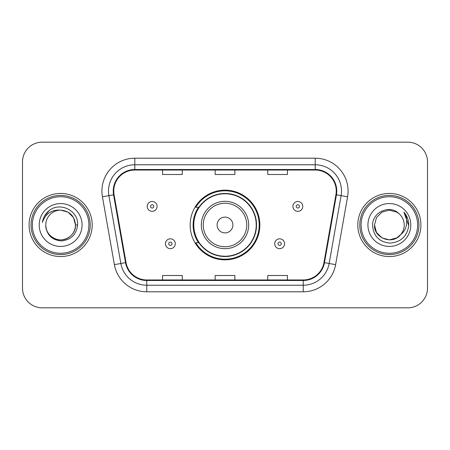 <?xml version="1.0" encoding="UTF-8"?>
<svg xmlns="http://www.w3.org/2000/svg" width="450" height="450" viewBox="0 0 450 450"><rect width="100%" height="100%" fill="white"/><g stroke="black" fill="none" stroke-linecap="round" stroke-linejoin="round"><path stroke-width="0.67" d="M190.153 225A34.847 34.847 0 0 0 225 259.847A34.847 34.847 0 0 0 259.847 225A34.847 34.847 0 0 0 225 190.153A34.847 34.847 0 0 0 190.153 225M198.512 242.752A31.888 31.888 0 0 1 198.512 207.248M22.5 161.882L22.5 288.118A19.721 19.721 0 0 0 42.221 307.839L407.779 307.839A19.721 19.721 0 0 0 427.5 288.118L427.5 161.882A19.721 19.721 0 0 0 407.779 142.161L42.221 142.161A19.721 19.721 0 0 0 22.5 161.882L22.5 288.118M29.076 225A31.556 31.556 0 0 0 60.632 256.556A31.556 31.556 0 0 0 92.194 225A31.556 31.556 0 0 0 60.632 193.444A31.556 31.556 0 0 0 29.076 225A31.556 31.556 0 0 0 60.632 256.556A31.556 31.556 0 0 0 92.194 225A31.556 31.556 0 0 0 60.632 193.444A31.556 31.556 0 0 0 29.076 225M357.806 225A31.556 31.556 0 0 0 389.368 256.556A31.556 31.556 0 0 0 420.924 225A31.556 31.556 0 0 0 389.368 193.444A31.556 31.556 0 0 0 357.806 225A31.556 31.556 0 0 0 389.368 256.556A31.556 31.556 0 0 0 420.924 225A31.556 31.556 0 0 0 389.368 193.444A31.556 31.556 0 0 0 357.806 225M113.754 191.076A21.037 21.037 0 0 1 134.797 170.038L315.202 170.038A21.037 21.037 0 0 1 335.925 194.726L323.961 262.581A21.037 21.037 0 0 1 303.238 279.962L146.762 279.962A21.037 21.037 0 0 1 126.039 262.581L114.075 194.726A21.037 21.037 0 0 1 113.754 191.076M113.231 191.076A21.566 21.566 0 0 0 113.558 194.822L125.522 262.671A21.566 21.566 0 0 0 146.762 280.491L303.238 280.491A21.566 21.566 0 0 0 324.478 262.671L336.442 194.822A21.566 21.566 0 0 0 315.202 169.509L134.797 169.509A21.566 21.566 0 0 0 113.231 191.076M102.42 196.785A32.873 32.873 0 0 1 134.797 158.203L315.202 158.203A32.873 32.873 0 0 1 347.58 196.785L335.616 264.634A32.873 32.873 0 0 1 303.238 291.797L146.762 291.797A32.873 32.873 0 0 1 114.384 264.634L102.42 196.785L108.894 195.643A26.297 26.297 0 0 1 134.797 164.779L315.202 164.779A26.297 26.297 0 0 1 341.106 195.643L329.141 263.492A26.297 26.297 0 0 1 303.238 285.221L146.762 285.221A26.297 26.297 0 0 1 120.859 263.492L108.894 195.643A26.297 26.297 0 0 1 108.495 191.076M407.779 142.161L42.221 142.161M42.221 307.839L407.779 307.839M427.5 288.118L427.5 161.882M215.139 170.038L215.139 174.487L234.861 174.487L234.861 170.038M162.54 170.038L162.54 174.487L182.267 174.487L182.267 170.038M267.733 170.038L267.733 174.487L287.46 174.487L287.46 170.038M234.861 279.962L234.861 275.512L215.139 275.512L215.139 279.962M182.267 279.962L182.267 275.512L162.54 275.512L162.54 279.962M287.46 279.962L287.46 275.512L267.733 275.512L267.733 279.962M88.903 225A28.271 28.271 0 0 0 60.632 196.729A28.271 28.271 0 0 0 32.361 225A28.271 28.271 0 0 0 60.632 253.271A28.271 28.271 0 0 0 88.903 225M90.219 225A29.588 29.588 0 0 0 60.632 195.412A29.588 29.588 0 0 0 31.044 225A29.588 29.588 0 0 0 60.632 254.588A29.588 29.588 0 0 0 90.219 225M77.58 225L75.493 225L73.502 217.569L68.062 212.13L60.632 210.139C69.66 211.016 74.616 215.972 75.493 225L73.502 217.569L68.062 212.13L60.632 210.139L68.062 212.13L73.502 217.569L75.493 225L73.502 217.569L68.062 212.13L60.632 210.139L68.062 212.13L73.502 217.569L75.493 225C75.296 230.602 72.816 234.894 68.062 237.87C58.798 243.804 45.264 235.991 45.771 225C46.457 234.759 51.688 240.064 61.459 240.919C71.038 239.878 76.416 234.574 77.58 225C78.733 210.786 60.266 201.572 49.337 210.448C45.467 213.542 43.155 217.524 42.396 222.396C45.456 213.677 51.536 209.593 60.632 210.139L68.062 212.13L73.502 217.569L75.493 225C76.005 235.991 62.466 243.804 53.201 237.87C48.448 234.894 45.973 230.602 45.771 225C45.264 235.991 58.798 243.804 68.062 237.87C72.816 234.894 75.296 230.602 75.493 225C75.296 230.602 72.816 234.894 68.062 237.87C58.798 243.804 45.264 235.991 45.771 225C45.973 230.602 48.448 234.894 53.201 237.87C62.466 243.804 76.005 235.991 75.493 225C76.005 235.991 62.466 243.804 53.201 237.87C48.448 234.894 45.973 230.602 45.771 225A14.861 14.861 0 0 1 60.632 210.139L68.062 212.13L73.502 217.569L75.493 225A14.861 14.861 0 0 0 75.487 224.46M39.195 225A21.437 21.437 0 0 0 60.632 246.437A21.437 21.437 0 0 0 82.069 225A21.437 21.437 0 0 0 60.632 203.563A21.437 21.437 0 0 0 39.195 225M44.572 215.977L49.337 210.448M44.55 216.023L44.736 215.691L44.55 216.023M232.892 225A7.892 7.892 0 0 0 225 217.108A7.892 7.892 0 0 0 217.108 225A7.892 7.892 0 0 0 225 232.892A7.892 7.892 0 0 0 232.892 225M248.67 225A23.67 23.67 0 0 0 225 201.33A23.67 23.67 0 0 0 201.33 225A23.67 23.67 0 0 0 225 248.67A23.67 23.67 0 0 0 248.67 225A23.67 23.67 0 0 1 225 248.67A23.67 23.67 0 0 1 201.33 225M256.23 225A31.23 31.23 0 0 0 225 193.77A31.23 31.23 0 0 0 193.77 225A31.23 31.23 0 0 0 225 256.23A31.23 31.23 0 0 0 256.23 225M259.189 225A34.189 34.189 0 0 1 195.784 242.752L198.951 242.752A31.523 31.523 0 0 0 256.523 225.073A31.523 31.523 0 0 0 198.951 207.248L195.784 207.248A34.189 34.189 0 0 1 259.189 225M396.799 237.87A14.861 14.861 0 0 0 400.809 234.484L396.799 237.87L389.368 239.861L381.938 237.87L376.498 232.431L374.507 225L376.498 217.569L381.938 212.13L389.368 210.139L396.799 212.13L399.105 213.773C389.981 204.21 372.42 212.085 372.589 225C373.258 235.851 379.007 241.892 389.846 243.118C400.517 242.347 406.806 236.678 408.718 226.114L408.752 225C408.696 220.123 407.07 215.843 403.881 212.158C406.311 216.135 407.16 220.416 406.446 225C405.793 228.831 403.914 231.992 400.809 234.484L396.799 237.87L389.368 239.861L381.938 237.87L376.498 232.431L374.507 225L376.498 232.431L381.938 237.87L389.368 239.861L396.799 237.87L400.809 234.484L396.799 237.87L389.368 239.861L381.938 237.87L376.498 232.431L374.507 225L376.498 232.431L381.938 237.87L389.368 239.861L396.799 237.87L400.809 234.484L396.799 237.87L389.368 239.861L381.938 237.87L376.498 232.431L374.507 225L376.498 232.431L381.938 237.87L389.368 239.861L396.799 237.87L400.809 234.484C403.054 231.716 404.196 228.555 404.229 225C404.145 220.517 402.435 216.771 399.105 213.773M417.639 225A28.271 28.271 0 0 0 389.368 196.729A28.271 28.271 0 0 0 361.097 225A28.271 28.271 0 0 0 389.368 253.271A28.271 28.271 0 0 0 417.639 225M418.956 225A29.588 29.588 0 0 0 389.368 195.412A29.588 29.588 0 0 0 359.781 225A29.588 29.588 0 0 0 389.368 254.588A29.588 29.588 0 0 0 418.956 225M374.507 225C373.742 238.213 392.473 245.138 400.506 234.838L400.809 234.484M367.931 225A21.437 21.437 0 0 0 389.368 246.437A21.437 21.437 0 0 0 410.805 225A21.437 21.437 0 0 0 389.368 203.563A21.437 21.437 0 0 0 367.931 225M404.027 212.321L408.741 225.562L403.881 212.158L407.756 218.874M408.741 225.562L403.881 212.158M157.084 206.393A4.933 4.933 0 0 1 152.151 211.326A4.933 4.933 0 0 1 147.223 206.393A4.933 4.933 0 0 1 152.151 201.465A4.933 4.933 0 0 1 157.084 206.393A4.933 4.933 0 0 0 152.151 201.465A4.933 4.933 0 0 0 147.223 206.393M302.777 206.393A4.933 4.933 0 0 1 297.849 211.326A4.933 4.933 0 0 1 292.916 206.393A4.933 4.933 0 0 1 297.849 201.465A4.933 4.933 0 0 1 302.777 206.393A4.933 4.933 0 0 0 297.849 201.465A4.933 4.933 0 0 0 292.916 206.393M165.431 243.737A4.933 4.933 0 0 1 170.364 238.809A4.933 4.933 0 0 1 175.297 243.737A4.933 4.933 0 0 1 170.364 248.67A4.933 4.933 0 0 1 165.431 243.737A4.933 4.933 0 0 0 170.364 248.67A4.933 4.933 0 0 0 175.297 243.737M274.702 243.737A4.933 4.933 0 0 1 279.636 238.809A4.933 4.933 0 0 1 284.569 243.737A4.933 4.933 0 0 1 279.636 248.67A4.933 4.933 0 0 1 274.702 243.737A4.933 4.933 0 0 0 279.636 248.67A4.933 4.933 0 0 0 284.569 243.737M315.202 158.203L315.202 169.509M108.894 195.643L113.558 194.822M146.762 291.797L146.762 280.491M303.238 280.491L303.238 291.797M324.478 262.671L335.616 264.634M114.384 264.634L125.522 262.671M336.442 194.822L347.58 196.785M134.797 158.203L134.797 169.509M246.741 225A21.741 21.741 0 0 0 225 203.259A21.741 21.741 0 0 0 203.259 225A21.741 21.741 0 0 0 225 246.741A21.741 21.741 0 0 0 246.741 225M150.508 206.393A1.643 1.643 0 0 0 152.151 208.035A1.643 1.643 0 0 0 153.799 206.393A1.643 1.643 0 0 0 152.151 204.75A1.643 1.643 0 0 0 150.508 206.393M296.201 206.393A1.643 1.643 0 0 0 297.849 208.035A1.643 1.643 0 0 0 299.492 206.393A1.643 1.643 0 0 0 297.849 204.75A1.643 1.643 0 0 0 296.201 206.393M172.007 243.737A1.643 1.643 0 0 0 170.364 242.094A1.643 1.643 0 0 0 168.722 243.737A1.643 1.643 0 0 0 170.364 245.379A1.643 1.643 0 0 0 172.007 243.737M281.278 243.737A1.643 1.643 0 0 0 279.636 242.094A1.643 1.643 0 0 0 277.993 243.737A1.643 1.643 0 0 0 279.636 245.379A1.643 1.643 0 0 0 281.278 243.737"/></g></svg>
